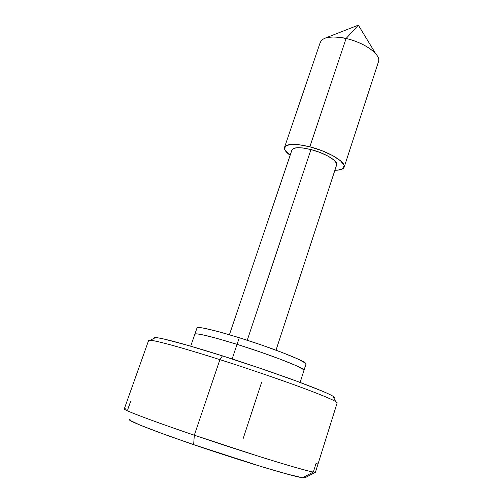 <?xml version="1.0" encoding="UTF-8"?>
<svg xmlns="http://www.w3.org/2000/svg" width="503" height="503" viewBox="0 0 503 503"><rect width="100%" height="100%" fill="white"/><g stroke="black" fill="none" stroke-linecap="round" stroke-linejoin="round"><path stroke-width="0.75" d="M325.284 38.077L358.337 25.15L346.083 38.511C353.552 40.089 368.133 45.352 375.678 53.695L358.337 25.15L346.083 38.511L309.842 146.801C327.981 151.328 345.611 161.752 344.259 166.782C343.763 169.127 340.644 170.284 334.904 170.234L337.834 170.146L343.109 168.599L344.096 165.324L340.481 160.759L332.684 155.597L321.882 150.667L309.842 146.801L346.083 38.511C330.779 35.55 322.127 37.04 320.122 42.994M378.64 61.127C380.608 54.23 363.952 42.397 346.083 38.511C340.053 36.895 333.684 36.593 326.981 37.593M336.74 164.512C337.714 160.715 324.498 152.937 310.973 149.554L247.243 340.248L310.973 149.554C299.373 146.845 293.01 147.102 291.878 150.334M333.854 397.93C334.847 397.798 334.564 397.232 332.992 396.238C327.705 392.881 305.83 384.305 282.736 376.112C258.762 367.699 238.661 360.953 222.439 355.873L219.905 359.645C236.926 365.002 258.02 372.069 283.176 380.859C307.402 389.404 330.264 398.244 335.702 401.576L337.142 402.947M232.135 358.979L237.051 344.348L259.623 351.76L280.372 359.236L295.714 365.461L303.322 369.454L303.95 370.441L303.322 369.454L295.714 365.461L280.372 359.236L259.623 351.76L237.051 344.348C270.249 354.665 304.598 368.077 303.975 370.195C304.598 368.077 270.249 354.665 237.051 344.348L233.191 355.847M130.07 419.496C124.386 419.339 150.869 430.04 193.655 444.646L194.309 435.214C147.247 419.257 118.545 408.103 124.996 408.776L127.837 409.235L130.654 401.3M315.551 471.908L337.155 402.897C337.834 401.457 316.412 392.724 289.885 383.248C262.107 373.44 238.78 365.574 219.905 359.645L194.309 435.214L257.97 456.076C282.573 463.848 306.459 470.858 313.344 472.059L315.966 463.628L318.015 463.955L315.444 472.254L304.837 477.85L315.444 472.254L318.015 463.955L315.966 463.628L313.344 472.059C304.384 470.783 246.766 453.071 194.309 435.214L219.905 359.645C193.196 351.056 149.177 338.054 148.592 340.537L124.298 408.87C123.411 410.479 167.285 426.104 194.309 435.214L193.655 444.646L262.723 467.004L288.364 474.411L302.567 477.743L313.344 472.059L302.567 477.743C293.463 476.706 241.044 460.911 193.655 444.646L162.186 433.555L140.016 425.073L129.994 420.351M261.585 382.399L243.094 438.761M303.334 477.341L304.837 477.85L303.334 477.341M305.994 363.883C306.685 361.544 272.444 347.963 239.283 337.72L237.051 344.348L216.699 338.324L202.03 334.69C198.352 333.948 196.082 333.696 195.221 333.935L194.831 334.269L195.221 333.935C196.082 333.696 198.352 333.948 202.03 334.69L216.699 338.324L237.051 344.348C209.191 335.822 195.145 332.54 194.9 334.501C195.145 332.54 209.191 335.822 237.051 344.348L239.283 337.72C211.436 329.27 197.365 326.12 197.057 328.27M154.119 338.299L154.214 337.67C155.081 337.306 158.388 337.777 164.135 339.072L187.984 345.398L222.439 355.873L261.195 368.617L296.594 381.129L322.033 391.026C328.371 393.704 332.282 395.616 333.747 396.748M155.603 337.57L150.208 340.229C159.281 340.99 196.032 352.006 219.905 359.645L222.439 355.873C199.678 348.61 164.544 338.179 155.603 337.57L154.132 338.299M290.149 155.301L284.874 149.881L285.113 146.367L289.873 144.506L298.556 144.638L309.842 146.801C294.349 143.198 285.874 143.556 284.428 147.876C284.321 149.944 286.226 152.422 290.149 155.301M336.626 164.971L336.601 163.368L333.835 159.948L327.981 156.093L319.933 152.428L310.973 149.554L302.567 147.926L296.053 147.807L292.432 149.177L291.922 150.057M196.987 328.025L197.396 327.648C198.27 327.352 200.552 327.56 204.249 328.258L218.931 331.766L239.283 337.72L261.824 345.121L282.523 352.641L297.801 358.966L305.359 363.091L305.962 364.147M378.52 61.611L344.215 167.027M336.683 164.789L276.009 350.182M332.992 396.238L335.702 401.576M300.115 382.431L303.982 370.34M190.706 346.19L194.837 334.244M291.941 149.988L229.412 334.734M320.273 42.346L284.604 147.153M197 327.994L194.875 334.137M306 364.04L303.994 370.296"/></g></svg>
